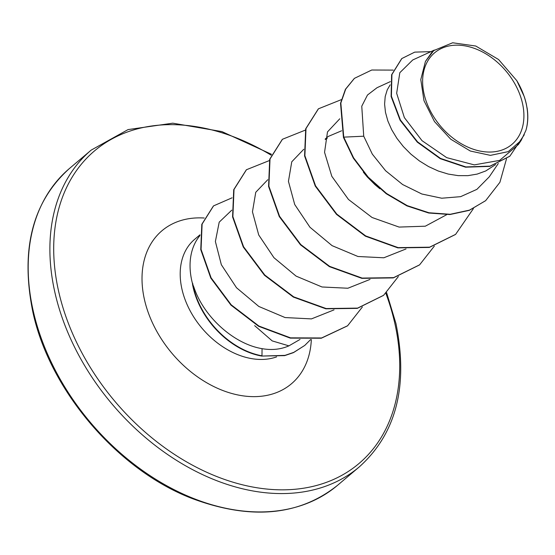 <?xml version="1.0" encoding="UTF-8"?>
<svg xmlns="http://www.w3.org/2000/svg" width="555" height="555" viewBox="0 0 555 555"><rect width="100%" height="100%" fill="white"/><g stroke="black" fill="none" stroke-linecap="round" stroke-linejoin="round"><path stroke-width="0.83" d="M424.089 94.031A59.933 42.77 -130.2 0 1 461.17 45.357A59.933 42.77 -130.2 0 1 522.449 103.174A59.933 42.77 -130.2 0 1 485.368 151.855A59.933 42.77 -130.2 0 1 424.089 94.031M199.939 235.591A72.566 51.788 49.8 0 0 191.822 280.858A72.566 51.788 49.8 0 0 192.641 284.118L193.855 287.053C203.602 316.794 233.905 344.045 262.057 348.658C271.777 350.358 280.726 349.428 288.905 345.862L272.2 340.902L254.669 325.646M192.668 283.314A71.956 51.351 49.8 0 0 193.417 287.074A71.956 51.351 49.8 0 0 261.981 355.804L262.057 348.658M518.321 144.605L521.152 140.422L508.227 151.633L490.433 155.365L470.328 151.029L450.709 139.194L434.468 121.559L423.978 100.684L420.794 79.587L425.435 61.432L433.788 50.554L452.644 42.777L475.76 46.023L498.57 59.517L516.802 80.655L524.191 96.445A64.789 46.238 -130.2 0 1 526.251 103.702A64.789 46.238 -130.2 0 1 526.327 104.056L527.25 109.057M495.58 164.599L485.722 170.975L477.175 174.09L467.921 175.657L458.194 175.637L448.232 174.069L438.277 171.016L428.578 166.576L419.372 160.894L410.887 154.144L403.332 146.541L396.881 138.306L391.684 129.697L387.855 120.955L385.482 112.346L384.594 104.132L385.198 96.556L387.244 89.841L390.158 84.846M325.188 139.041L328.282 136.426L341.63 130.779M325.286 139.478L327.214 138.486M379.884 188.776L374.896 184.607L367.334 177.003L363.365 172.189M434.385 50.061L412.74 59.968L399.815 72.698L396.659 93.282L404.366 117.611L421.994 140.651L446.713 157.655L474.275 164.877L499.666 160.381L518.314 144.598M527.201 108.475L527.049 107.732C528.36 115.988 527.965 123.571 525.876 130.494L521.145 140.415M425.435 61.432L432.026 52.045L433.788 50.554M485.41 200.82L469.537 210.116L450.209 214.285L428.966 212.759L407.245 205.641L386.516 193.466L368.208 177.135L353.611 157.87L343.746 137.141L343.441 137.39L353.313 158.119L367.91 177.385L386.218 193.723L406.947 205.898L428.668 213.009L449.904 214.535L469.239 210.373L485.563 200.695M401.674 58.67L391.629 74.745L391.108 96.473L400.099 120.248L417.298 142.149L440.205 158.661L465.534 167.187L489.746 166.396L509.712 156.309M485.715 200.57L499.916 182.29L506.5 158.82M430.971 51.629L414.731 52.128L401.827 58.546L391.927 74.495L391.407 96.216L400.398 119.998L417.596 141.9L440.504 158.411L465.839 166.93L490.044 166.139L509.865 156.184L524.274 134.768M393.252 70.103L371.739 70.02L354.444 78.338L345.723 89.064L340.839 103.008L343.746 137.141L363.726 136.204L372.308 154.11L385.607 170.753L402.611 184.524L421.842 194L441.745 198.218L460.622 196.664L476.905 189.352L489.253 176.844L498.307 163.482M288.905 345.862L300.019 339.445M231.782 210.144L219.204 222.16L215.382 241.515L221.341 264.714L236.506 287.733L258.817 306.457L285.083 317.557L311.445 318.896L334.02 309.877M267.781 179.716L255.758 192.28L252.449 211.837L258.727 234.98L273.941 257.693L296.086 276.113L321.997 286.977L347.874 288.239L370.025 279.415M303.779 149.253L291.763 161.803L288.44 181.346L294.712 204.511L309.947 227.238L332.07 245.643L357.968 256.5L383.831 257.784L406.017 248.952M339.778 118.791L327.499 131.889L324.55 152.313L331.807 176.303L348.45 199.446L372.072 217.498L399.107 227.078L425.31 226.197L446.719 214.674M390.366 81.606L377.032 87.711L367.486 95.016L361.763 106.206L363.726 136.204M192.641 284.118L192.488 284.243A71.956 51.351 49.8 0 0 261.676 356.06L284.972 355.373L293.762 352.376L304.778 345.418L293.463 352.633L284.666 355.63L261.676 356.06M343.441 137.39L340.534 103.265L345.418 89.313L354.298 78.47M455.461 234.494L429.299 247.44L397.838 247.877L365.363 236.166L336.49 214.369L315.261 186.091L304.577 155.941L305.708 128.788L318.299 108.933M419.462 264.957L393.301 277.902L361.839 278.346L329.365 266.629L300.491 244.831L279.262 216.554L268.578 186.404L269.709 159.25L282.301 139.395M383.463 295.42L357.302 308.365L325.841 308.809L293.366 297.091L264.492 275.294L243.27 247.017L232.58 216.866L233.717 189.713L246.309 169.858M347.465 325.889L321.283 338.231L290.23 338.113L258.658 326.319L230.935 305.104L210.789 278.069L200.757 249.625L201.812 224.31L213.404 206.002M473.443 208.555L455.613 234.363L429.598 247.183L398.136 247.627L365.662 235.91L336.788 214.112L315.566 185.842L304.875 155.684L306.006 128.531L318.452 108.801L341.339 99.65M434.357 246.066L419.615 264.832L393.606 277.646L362.137 278.09L329.67 266.372L300.789 244.575L279.567 216.304L268.877 186.147L270.014 158.994L282.453 139.263L305.34 130.113M398.365 276.529L383.616 295.295L357.607 308.115L326.139 308.552L293.671 296.835L264.791 275.037L243.569 246.76L232.878 216.61L234.016 189.456L246.455 169.726L269.348 160.575M362.366 306.991L347.617 325.757L321.588 337.974L290.536 337.856L258.956 326.069L231.234 304.848L211.094 277.812L201.063 249.368L202.11 224.06L213.557 205.877L232.059 197.816M310.592 339.598L304.778 345.418M516.802 80.655A64.435 45.989 -130.2 0 1 525.876 130.494M69.486 168.463A207.508 148.102 49.8 0 0 33.251 311.043A207.508 148.102 49.8 0 0 163.607 483.995A207.508 148.102 49.8 0 0 337.586 485.271L359.279 466.908A207.508 148.102 -130.2 0 1 185.301 465.631A207.508 148.102 -130.2 0 1 54.952 292.686A207.508 148.102 -130.2 0 1 91.186 150.107L69.486 168.463C32.461 201.756 20.244 249.556 32.828 311.868C49.485 390.047 117.181 469.558 191.558 498.3C250.354 520.347 299.027 516.004 337.586 485.271M385.85 293.304A204.746 146.131 -130.2 0 1 394.723 322.864A204.746 146.131 -130.2 0 1 268.044 489.17A204.746 146.131 -130.2 0 1 58.698 291.646A204.746 146.131 -130.2 0 1 271.111 155.164M276.612 356.879A72.566 51.788 -130.2 0 1 181.964 289.204A72.566 51.788 -130.2 0 1 194.632 239.344L199.987 234.807M311.334 339.549A100.233 71.54 -130.2 0 1 235.098 394.334A100.233 71.54 -130.2 0 1 144.46 299.61A100.233 71.54 -130.2 0 1 204.198 218.018M359.279 466.908C396.305 433.615 408.529 385.815 395.944 323.503L386.592 292.596M271.464 154.29L221.924 131.59L172.799 123.182L128.066 129.593L91.186 150.107"/></g></svg>
